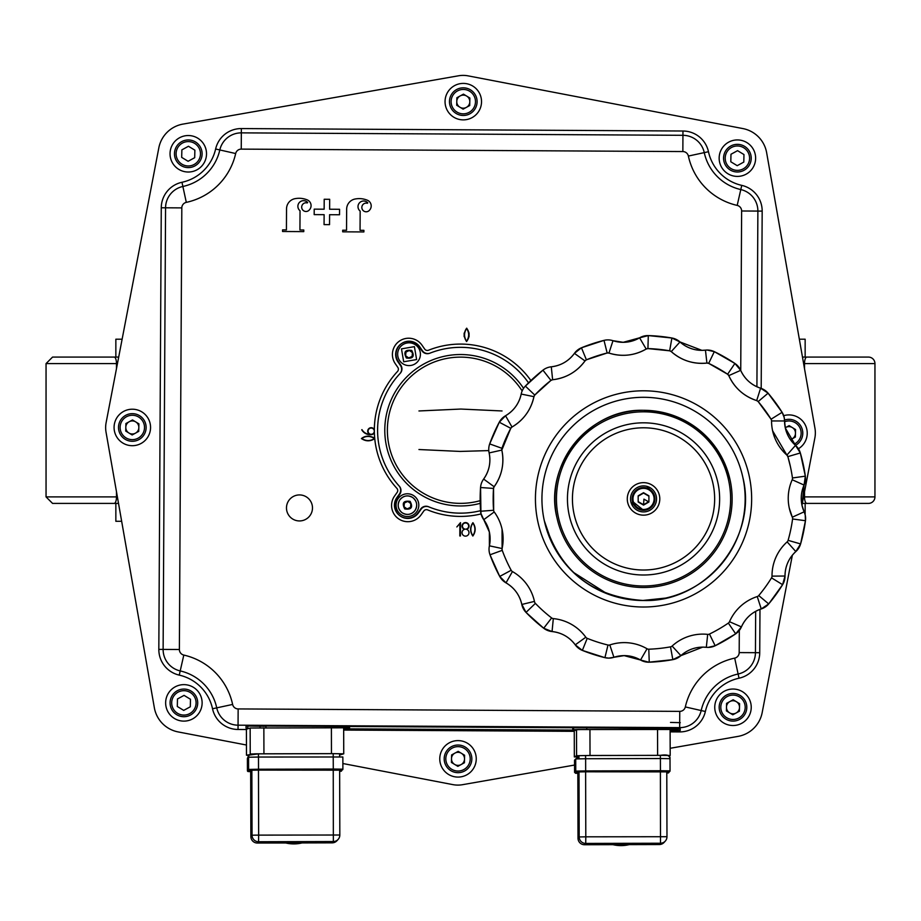 <?xml version="1.0" encoding="UTF-8"?>
<svg xmlns="http://www.w3.org/2000/svg" width="921" height="921" viewBox="0 0 921 921"><rect width="100%" height="100%" fill="white"/><g stroke="black" fill="none" stroke-linecap="round" stroke-linejoin="round"><path stroke-width="1.38" d="M118.694 357.083L114.181 357.083L118.694 357.083M52.555 357.083L114.181 357.083A6.505 2.303 90 0 1 116.483 363.588L46.05 363.588L52.555 357.083L46.05 363.588L46.05 496.903L116.483 496.903L116.483 491.768M118.533 503.407L52.555 503.407L46.05 496.903L52.555 503.407M117.612 503.407L118.544 503.488L117.612 503.407M802.467 357.083L868.445 357.083A6.505 6.505 0 0 1 874.95 363.588L803.619 363.588M803.388 357.083L802.456 357.003L803.388 357.083M803.549 496.903L874.95 496.903A6.505 6.505 0 0 1 868.445 503.407L802.306 503.407M802.283 503.522L803.388 503.407L802.283 503.545M849.427 357.083L868.445 357.083A6.505 6.505 0 0 1 874.95 363.588L874.95 496.903A6.505 6.505 0 0 1 868.445 503.407L849.427 503.407M805.15 503.407L805.15 514.724M799.336 339.204L805.15 339.204L805.15 357.083M115.85 503.407L115.85 521.286L121.664 521.286M118.717 356.968L117.612 357.083L118.717 356.945M122.125 339.204L115.85 339.204L115.85 357.083M248.267 756.314L247.392 758.547L247.427 770.739L248.889 770.819M248.244 771.545A0.817 0.817 -137.9 0 1 247.427 770.739L248.002 771.522L250.673 771.648L248.244 771.545L249.418 770.232A0.817 0.817 42.1 0 1 248.601 769.426L248.566 757.235L258.479 757.039L258.513 769.231L248.601 769.426L247.427 770.739L247.392 758.455L248.566 757.235A3.247 3.247 -137.9 0 1 251.813 753.977L258.421 753.85L251.813 753.977M342.854 756.981L342.888 769.173L333.287 769.035L333.195 753.643L258.421 753.85L258.479 757.039L342.854 756.981L342.888 769.173A0.817 0.817 -137.9 0 1 342.071 769.991L339.642 771.384L341.495 771.038A0.817 0.817 -137.9 0 1 340.897 771.303M339.642 770.175L258.467 770.094L251.698 770.232L250.673 771.568M339.596 753.746L339.596 756.866L339.596 753.746L333.195 753.643L258.421 753.85L249.407 755.047L248.163 756.429M138.783 429.301A6.723 6.723 -90.6 0 1 136.918 432.352A6.723 6.723 89.4 0 0 138.783 429.301M133.959 433.975A6.723 6.723 -90.6 0 1 130.379 433.895A6.723 6.723 89.4 0 0 133.959 433.975M127.501 432.133A6.723 6.723 -90.6 0 1 125.786 429.002A6.723 6.723 89.4 0 0 127.501 432.133M125.855 425.606A6.723 6.723 -90.6 0 1 127.72 422.555A6.723 6.723 89.4 0 0 125.855 425.606M130.678 420.943A6.723 6.723 -90.6 0 1 134.259 421.024A6.723 6.723 89.4 0 0 130.678 420.943M137.137 422.774A6.723 6.723 -90.6 0 1 138.864 425.905A6.723 6.723 89.4 0 0 137.137 422.774M814.878 437.866A26.536 26.536 90.5 0 0 814.958 428.288L766.652 152.736L814.958 428.288A26.536 26.536 90.2 0 1 814.878 437.866L801.961 505.192L814.878 437.866M762.174 712.624L792.371 555.167L762.174 712.624A29.852 29.852 90.2 0 1 738.009 736.397A29.852 29.852 90.5 0 0 762.174 712.624M462.457 784.704L574.554 765.052L462.457 784.704A26.536 26.536 90.2 0 1 452.879 784.623A26.536 26.536 90.5 0 0 462.457 784.704M670.166 748.289L738.009 736.397L670.166 748.289M154.36 707.812A29.852 29.852 90.5 0 0 178.121 731.919L246.448 745.02L178.121 731.919A29.852 29.852 90.2 0 1 154.348 707.754L106.042 432.202A26.536 26.536 90.2 0 1 106.122 422.612L158.826 147.867A29.852 29.852 90.2 0 1 182.991 124.093L458.543 75.787A26.536 26.536 90.2 0 1 468.121 75.867L742.879 128.572A29.852 29.852 90.2 0 1 766.652 152.736M342.865 763.521L452.879 784.623L342.865 763.521M680.239 728.891A35.435 35.435 -89.5 0 1 674.805 729.259L671.133 729.225M122.551 417.685A13.815 13.815 89.4 0 0 122.551 437.233A13.815 13.815 89.4 0 0 142.099 437.222A13.815 13.815 89.4 0 0 142.087 417.685A13.815 13.815 89.4 0 0 122.551 417.685M125.901 423.545L132.497 419.953L138.91 423.844L138.737 431.362L132.152 434.965L125.728 431.063L125.901 423.545M125.809 427.931A6.528 6.528 89.4 0 0 128.433 432.709M129.447 433.331A6.528 6.528 89.4 0 0 134.915 433.457M135.963 432.882A6.528 6.528 89.4 0 0 138.806 428.23M138.841 426.976A6.528 6.528 89.4 0 0 136.216 422.209M135.191 421.588A6.528 6.528 89.4 0 0 129.723 421.461M128.675 422.037A6.528 6.528 89.4 0 0 125.832 426.676M638.495 496.016L643.526 493.092L638.495 496.016M643.526 493.092L648.568 495.982L643.526 493.092M643.503 487.531A11.374 11.374 167.6 0 0 632.428 501.346A11.374 11.374 167.6 0 0 643.572 510.292A11.374 11.374 167.6 0 0 654.658 496.465A11.374 11.374 167.6 0 0 643.503 487.531M648.914 501.991L648.902 495.797L643.526 492.712L638.172 495.832L638.184 502.026L643.56 505.099L648.914 501.991M643.56 504.731L638.506 501.83L643.56 504.731L643.94 499.136L648.591 501.807L643.56 504.731M339.803 770.002A0.817 0.817 -137.9 0 1 339.642 769.979L339.826 835.013L258.651 835.117L258.467 770.094L333.241 769.898L333.344 841.541L332.159 842.842L294.778 842.945L332.159 842.842A6.505 6.505 42.1 0 0 336.971 840.7L338.157 839.388A6.505 6.505 42.1 0 0 339.826 835.013L339.642 769.979L333.241 769.898M285.717 842.968A35.194 35.182 42.1 0 0 302.076 842.922M251.859 770.209L252.043 835.255L250.869 836.556A6.505 6.505 42.1 0 0 257.385 843.037L294.778 842.945L257.385 843.037L258.571 841.736L333.344 841.541A6.505 6.505 42.1 0 0 338.157 839.388A6.505 6.505 0 0 0 339.826 835.013M295.549 842.093L283.99 842.324L295.549 842.093M574.255 731.044L572.758 730.94L573.587 729.685L577.502 729.513L671.133 729.42L671.121 728.292L670.108 730.71M572.758 730.94L572.758 727.74L572.758 730.94M412.792 497.605A9.268 9.268 -87.8 0 1 415.003 510.522C411.296 514.793 406.99 515.53 402.086 512.721C397.803 509.025 397.078 504.72 399.875 499.804C403.582 495.533 407.888 494.796 412.792 497.593C417.075 501.3 417.8 505.606 415.003 510.522A9.268 9.268 -87.8 0 1 402.086 512.721A9.268 9.268 -87.8 0 1 399.875 499.804A9.268 9.268 -87.8 0 1 412.792 497.593M405.862 508.035L407.094 508.899L408.452 508.277A3.27 3.27 92.2 0 0 409.143 507.955L410.501 507.333L410.639 505.836A3.27 3.27 92.2 0 0 410.708 505.088L410.847 503.591L409.626 502.728A3.27 3.27 92.2 0 0 409.016 502.29L407.784 501.427L406.426 502.049A3.27 3.27 92.2 0 0 405.735 502.359L404.377 502.993L404.238 504.489A3.27 3.27 92.2 0 0 404.169 505.238L404.031 506.734L405.252 507.598A3.27 3.27 92.2 0 0 405.862 508.035M183.567 716.699A13.815 13.815 89.4 0 0 197.704 703.195A13.815 13.815 89.4 0 0 184.2 689.069A13.815 13.815 89.4 0 0 170.074 702.562A13.815 13.815 89.4 0 0 183.567 716.699M177.477 698.97L177.304 706.488L183.716 710.39L177.304 706.488L177.477 698.97L184.062 695.378L177.477 698.97M184.062 695.378L190.474 699.269L190.302 706.787L183.716 710.39M174.472 153.462A13.815 13.815 89.4 0 0 198.061 163.547A13.815 13.815 89.4 0 0 193.709 141.063A13.815 13.815 89.4 0 0 174.472 153.462A13.815 13.815 89.4 0 0 198.061 163.547M188.46 146.266L194.872 150.169L194.699 157.687L188.114 161.279L181.69 157.387L181.863 149.87L188.46 146.266L181.863 149.87L181.782 153.623M701.883 350.348A32.511 32.511 167.6 0 0 705.451 350.141L705.451 350.141A32.511 32.511 -12.4 0 1 698.567 350.187L698.567 350.187A32.511 32.511 167.6 0 0 705.451 350.141A16.256 16.256 -12.4 0 1 714.316 351.649A16.256 16.256 167.6 0 0 709.987 350.268L709.987 350.268A16.256 16.256 167.6 0 0 705.451 350.141L706.914 363.07A3.247 3.247 -12.4 0 1 708.686 363.369A150.376 150.376 -12.4 0 1 718.357 368.458L718.357 368.458A150.376 150.376 -12.4 0 1 727.625 374.237A3.247 3.247 -12.4 0 1 728.787 375.618A45.52 45.52 167.6 0 0 747.864 396.732L747.864 396.732A45.52 45.52 167.6 0 0 756.682 400.589A3.247 3.247 -12.4 0 1 758.179 401.579A150.376 150.376 -12.4 0 1 764.948 410.167L764.948 410.167A150.376 150.376 -12.4 0 1 771.073 419.216A3.247 3.247 -12.4 0 1 771.441 420.045L771.441 420.045A3.247 3.247 -12.4 0 1 771.556 420.943A45.52 45.52 167.6 0 0 780.398 447.997L780.398 447.997A45.52 45.52 167.6 0 0 786.891 455.101A3.247 3.247 -12.4 0 1 787.858 456.62A150.376 150.376 -12.4 0 1 790.425 466.659A150.376 150.376 -12.4 0 1 790.54 467.212L790.54 467.212A150.376 150.376 -12.4 0 1 792.451 477.976L792.451 477.976A3.247 3.247 -12.4 0 1 792.451 478.885L792.451 478.885A3.247 3.247 -12.4 0 1 792.21 479.749A45.52 45.52 167.6 0 0 789.274 508.058L789.274 508.058A45.52 45.52 167.6 0 0 789.285 508.116A45.52 45.52 167.6 0 0 792.313 517.199A3.247 3.247 -12.4 0 1 792.578 518.984L792.578 518.984A150.376 150.376 -12.4 0 1 790.725 529.748L790.725 529.748A150.376 150.376 -12.4 0 1 788.1 540.351L788.1 540.351A3.247 3.247 -12.4 0 1 787.731 541.18L787.731 541.18A3.247 3.247 -12.4 0 1 787.144 541.882A45.52 45.52 167.6 0 0 772.949 566.542L772.949 566.542A45.52 45.52 167.6 0 0 772.017 576.132L772.017 576.132A3.247 3.247 -12.4 0 1 771.533 577.858L771.533 577.858A150.376 150.376 -12.4 0 1 765.455 586.942L765.455 586.942A150.376 150.376 -12.4 0 1 758.743 595.565L758.743 595.565A3.247 3.247 -12.4 0 1 758.064 596.175L758.064 596.175A3.247 3.247 -12.4 0 1 757.246 596.566A45.52 45.52 167.6 0 0 734.256 613.34L734.256 613.34A45.52 45.52 167.6 0 0 729.501 621.71L729.501 621.71A3.247 3.247 -12.4 0 1 729.018 622.481L729.018 622.481A3.247 3.247 -12.4 0 1 728.35 623.091L728.35 623.091A150.376 150.376 -12.4 0 1 719.105 628.928L719.105 628.928A150.376 150.376 -12.4 0 1 709.469 634.062A3.247 3.247 -12.4 0 1 707.696 634.373A45.52 45.52 167.6 0 0 679.871 640.337L679.871 640.337A45.52 45.52 167.6 0 0 672.123 646.047L672.123 646.047A3.247 3.247 -12.4 0 1 670.511 646.853L670.511 646.853A150.376 150.376 -12.4 0 1 659.689 648.419L659.689 648.419A150.376 150.376 -12.4 0 1 648.798 649.201A3.247 3.247 -12.4 0 1 647.049 648.764A45.52 45.52 167.6 0 0 619.211 642.893L619.211 642.893A45.52 45.52 167.6 0 0 609.806 644.953L609.806 644.953A3.247 3.247 -12.4 0 1 608.908 645.114L608.908 645.114A3.247 3.247 -12.4 0 1 607.998 645.034L607.998 645.034A150.376 150.376 -12.4 0 1 597.487 642.064L597.487 642.064A150.376 150.376 -12.4 0 1 587.218 638.345A3.247 3.247 -12.4 0 1 585.802 637.228A45.52 45.52 167.6 0 0 562.743 620.547L562.743 620.547A45.52 45.52 167.6 0 0 553.314 618.601L553.314 618.601A3.247 3.247 -12.4 0 1 552.427 618.394L552.427 618.394A3.247 3.247 -12.4 0 1 551.644 617.945L551.644 617.945A150.376 150.376 -12.4 0 1 543.24 610.957L543.24 610.957A150.376 150.376 -12.4 0 1 535.377 603.382L535.377 603.382A3.247 3.247 -12.4 0 1 534.525 601.781A45.52 45.52 167.6 0 0 520.261 577.168L520.261 577.168A45.52 45.52 167.6 0 0 512.433 571.561L512.433 571.561A3.247 3.247 -12.4 0 1 511.178 570.272L511.178 570.272A150.376 150.376 -12.4 0 1 506.343 560.475L506.343 560.475A150.376 150.376 -12.4 0 1 502.233 550.344L502.233 550.344A3.247 3.247 -12.4 0 1 502.106 548.548A45.52 45.52 167.6 0 0 499.09 520.261L499.09 520.261A45.52 45.52 167.6 0 0 494.22 511.949L494.22 511.949A3.247 3.247 -12.4 0 1 493.587 510.269A150.376 150.376 -12.4 0 1 493.161 499.343L493.161 499.343A150.376 150.376 -12.4 0 1 493.529 488.429A3.247 3.247 -12.4 0 1 494.14 486.737A45.52 45.52 167.6 0 0 502.889 459.66L502.889 459.66A45.52 45.52 167.6 0 0 501.83 450.139A45.52 45.52 167.6 0 0 501.818 450.081L501.818 450.081A3.247 3.247 -12.4 0 1 501.933 448.297A150.376 150.376 -12.4 0 1 505.986 438.143L505.986 438.143A150.376 150.376 -12.4 0 1 510.764 428.311A3.247 3.247 -12.4 0 1 512.007 427.022A45.52 45.52 167.6 0 0 531.014 405.839L531.014 405.839A45.52 45.52 167.6 0 0 533.938 396.663A3.247 3.247 -12.4 0 1 534.767 395.074A150.376 150.376 -12.4 0 1 542.596 387.453L542.596 387.453A150.376 150.376 -12.4 0 1 550.954 380.408A3.247 3.247 -12.4 0 1 551.737 379.959L551.737 379.959A3.247 3.247 -12.4 0 1 552.623 379.74A45.52 45.52 167.6 0 0 584.996 360.928A3.247 3.247 -12.4 0 1 586.401 359.812A150.376 150.376 -12.4 0 1 596.658 356.024L596.658 356.024A150.376 150.376 -12.4 0 1 607.158 352.996A3.247 3.247 -12.4 0 1 608.954 353.065A45.52 45.52 167.6 0 0 646.185 349.036A3.247 3.247 -12.4 0 1 647.923 348.587A150.376 150.376 -12.4 0 1 658.826 349.312L658.826 349.312A150.376 150.376 -12.4 0 1 669.648 350.809A3.247 3.247 -12.4 0 1 670.511 351.097L670.511 351.097A3.247 3.247 -12.4 0 1 671.259 351.603A45.52 45.52 167.6 0 0 697.278 363.139L697.278 363.139A45.52 45.52 167.6 0 0 706.914 363.07L708.686 363.369L714.316 351.649A163.385 163.385 -12.4 0 1 734.9 363.45A163.385 163.385 167.6 0 0 724.827 357.175L724.827 357.175A163.385 163.385 167.6 0 0 714.316 351.649A16.256 16.256 -12.4 0 0 709.987 350.268A16.256 16.256 167.6 0 0 705.451 350.141L701.883 350.348L679.986 341.956A16.256 16.256 167.6 0 0 676.221 339.412A16.256 16.256 -12.4 0 1 679.986 341.956L679.986 341.956A32.511 32.511 167.6 0 0 698.567 350.187A32.511 32.511 -12.4 0 1 679.986 341.956L671.904 338.007A163.385 163.385 167.6 0 0 660.15 336.372A163.385 163.385 -12.4 0 1 671.904 338.007L671.904 338.007A16.256 16.256 -12.4 0 1 676.221 339.412L676.221 339.412A16.256 16.256 167.6 0 0 671.904 338.007L648.303 335.589A16.256 16.256 167.6 0 0 643.791 336.096A16.256 16.256 -12.4 0 1 648.303 335.589L648.303 335.589A163.385 163.385 -12.4 0 1 660.15 336.372L660.15 336.372A163.385 163.385 167.6 0 0 648.303 335.589L647.923 348.587L646.185 349.036L639.588 337.823A32.511 32.511 -12.4 0 1 633.326 340.666L633.326 340.666A32.511 32.511 167.6 0 0 639.588 337.823A16.256 16.256 -12.4 0 1 643.791 336.096L643.791 336.096A16.256 16.256 167.6 0 0 639.588 337.823A16.256 16.256 -12.4 0 1 643.791 336.096M764.695 390.147A16.256 16.256 167.6 0 0 760.608 388.19L760.608 388.19A32.511 32.511 -12.4 0 1 754.299 385.427L754.299 385.427A32.511 32.511 167.6 0 0 760.608 388.19A16.256 16.256 -12.4 0 1 768.091 393.163A16.256 16.256 167.6 0 0 764.695 390.147L764.695 390.147A16.256 16.256 167.6 0 0 760.608 388.19C751.409 385.093 744.767 379.153 740.68 370.346A16.256 16.256 167.6 0 0 738.274 366.489A16.256 16.256 -12.4 0 1 740.68 370.346L740.68 370.346A32.511 32.511 167.6 0 0 754.299 385.427A32.511 32.511 -12.4 0 1 740.68 370.346A32.511 32.511 167.6 0 0 754.299 385.427M512.433 571.561A3.247 3.247 -12.4 0 1 511.178 570.272A150.376 150.376 -12.4 0 1 502.233 550.344L490.007 554.799L489.408 552.727A16.256 16.256 -12.4 0 1 489.396 545.819A16.256 16.256 167.6 0 0 489.074 550.355L489.074 550.355A16.256 16.256 167.6 0 0 490.007 554.799A163.385 163.385 167.6 0 0 494.473 565.793L494.473 565.793A163.385 163.385 167.6 0 0 499.723 576.442A16.256 16.256 167.6 0 0 502.417 580.103L502.417 580.103A16.256 16.256 167.6 0 0 506.02 582.866L512.433 571.561A45.52 45.52 167.6 0 1 534.445 601.401L521.804 604.464A32.511 32.511 167.6 0 0 521.747 604.188A32.511 32.511 -12.4 0 1 521.804 604.464L521.827 604.602A16.256 16.256 -12.4 0 1 521.804 604.464A16.256 16.256 167.6 0 0 521.827 604.602A16.256 16.256 167.6 0 0 523.347 608.735L523.347 608.735A16.256 16.256 167.6 0 0 526.018 612.407A163.385 163.385 167.6 0 0 534.571 620.65L534.571 620.65A163.385 163.385 167.6 0 0 543.701 628.237A16.256 16.256 167.6 0 0 552.059 631.553A32.511 32.511 -12.4 0 1 575.257 644.85A16.256 16.256 167.6 0 0 582.348 650.399A163.385 163.385 167.6 0 0 593.504 654.44L593.504 654.44A163.385 163.385 167.6 0 0 604.924 657.663A16.256 16.256 167.6 0 0 609.449 658.112L609.449 658.112A16.256 16.256 167.6 0 0 613.916 657.295A32.511 32.511 -12.4 0 1 640.521 660.012A16.256 16.256 167.6 0 0 644.735 661.715L644.735 661.715A16.256 16.256 167.6 0 0 649.247 662.199A163.385 163.385 167.6 0 0 661.094 661.347L661.094 661.347A163.385 163.385 167.6 0 0 672.837 659.643A16.256 16.256 167.6 0 0 680.895 655.648A32.511 32.511 -12.4 0 1 706.315 647.313A16.256 16.256 167.6 0 0 710.851 647.152L710.851 647.152A16.256 16.256 167.6 0 0 715.168 645.759A163.385 163.385 167.6 0 0 725.644 640.164L725.644 640.164A163.385 163.385 167.6 0 0 735.683 633.832A16.256 16.256 167.6 0 0 739.045 630.77L739.045 630.77A16.256 16.256 167.6 0 0 741.417 626.902A32.511 32.511 -12.4 0 1 761.241 608.942A16.256 16.256 167.6 0 0 768.701 603.923A163.385 163.385 167.6 0 0 776 594.563L776 594.563A163.385 163.385 167.6 0 0 782.597 584.685A16.256 16.256 167.6 0 0 784.416 580.529L784.416 580.529A16.256 16.256 167.6 0 0 785.014 576.028A32.511 32.511 -12.4 0 1 785.694 569.178L785.694 569.178A32.511 32.511 -12.4 0 1 795.825 551.564A16.256 16.256 167.6 0 0 798.749 548.087L798.749 548.087A16.256 16.256 167.6 0 0 800.602 543.931A163.385 163.385 167.6 0 0 803.457 532.419L803.457 532.419A163.385 163.385 167.6 0 0 805.461 520.71A16.256 16.256 167.6 0 0 805.438 516.174L805.438 516.174A16.256 16.256 167.6 0 0 804.148 511.811L804.148 511.811A32.511 32.511 -12.4 0 1 801.995 505.33A32.511 32.511 -12.4 0 1 801.984 505.284A32.511 32.511 -12.4 0 1 804.079 485.068A16.256 16.256 167.6 0 0 805.334 480.704L805.334 480.704A16.256 16.256 167.6 0 0 805.334 476.157A163.385 163.385 167.6 0 0 803.262 464.472L803.262 464.472A163.385 163.385 167.6 0 0 803.124 463.873A163.385 163.385 -12.4 0 1 803.193 464.161M790.517 467.074A150.376 150.376 -12.4 0 1 790.54 467.212A150.376 150.376 -12.4 0 1 792.451 477.976A3.247 3.247 -12.4 0 1 792.21 479.749L804.079 485.068L801.995 505.33A32.511 32.511 167.6 0 0 804.148 511.811L792.313 517.199L792.532 517.844A3.247 3.247 -12.4 0 1 792.578 518.984A150.376 150.376 -12.4 0 1 788.1 540.351A3.247 3.247 -12.4 0 1 787.144 541.882L787.144 541.882A45.52 45.52 167.6 0 0 772.017 576.132A3.247 3.247 -12.4 0 1 771.533 577.858A150.376 150.376 -12.4 0 1 758.743 595.565A3.247 3.247 -12.4 0 1 757.246 596.566L757.246 596.566A45.52 45.52 167.6 0 0 729.501 621.71A3.247 3.247 -12.4 0 1 728.35 623.091A150.376 150.376 -12.4 0 1 709.469 634.062L709.469 634.062A3.247 3.247 -12.4 0 1 707.696 634.373L707.696 634.373A45.52 45.52 167.6 0 0 672.123 646.047A3.247 3.247 -12.4 0 1 670.511 646.853A150.376 150.376 -12.4 0 1 648.798 649.201L648.798 649.201A3.247 3.247 -12.4 0 1 647.049 648.764L647.049 648.764A45.52 45.52 167.6 0 0 609.806 644.953A3.247 3.247 -12.4 0 1 607.998 645.034A150.376 150.376 -12.4 0 1 587.218 638.345L587.218 638.345A3.247 3.247 -12.4 0 1 585.802 637.228A45.52 45.52 167.6 0 0 553.314 618.601A3.247 3.247 -12.4 0 1 551.644 617.945A150.376 150.376 -12.4 0 1 535.377 603.382A3.247 3.247 -12.4 0 1 534.537 601.816A3.247 3.247 -12.4 0 1 534.537 601.804L534.525 601.781M608.528 339.907A16.256 16.256 -12.4 0 1 612.995 340.701A16.256 16.256 167.6 0 0 608.528 339.907L608.528 339.907A16.256 16.256 167.6 0 0 604.003 340.379A163.385 163.385 167.6 0 0 592.606 343.671A163.385 163.385 -12.4 0 1 604.003 340.379L604.003 340.379A16.256 16.256 -12.4 0 1 608.528 339.907M623.206 342.313L639.588 337.823A32.511 32.511 167.6 0 1 623.206 342.313L612.995 340.701A32.511 32.511 167.6 0 0 633.326 340.666A32.511 32.511 -12.4 0 1 612.995 340.701L608.954 353.065C621.94 357.049 634.35 355.713 646.185 349.036M592.606 343.671L592.606 343.671A163.385 163.385 167.6 0 0 581.462 347.781A16.256 16.256 167.6 0 0 577.548 350.072A16.256 16.256 -12.4 0 1 581.462 347.781L581.462 347.781A163.385 163.385 -12.4 0 1 592.606 343.671A163.385 163.385 -12.4 0 0 581.462 347.781L586.401 359.812L584.996 360.928C576.903 371.831 566.104 378.105 552.623 379.74L550.954 380.408L534.767 395.074L533.938 396.663C530.968 409.926 523.669 420.045 512.007 427.022L510.764 428.311L501.818 450.081A45.52 45.52 167.6 0 1 501.83 450.139C504.501 463.436 501.933 475.639 494.14 486.737L493.529 488.429L493.656 510.718A3.247 3.247 -12.4 0 0 494.22 511.949A45.52 45.52 167.6 0 1 502.06 529.23L502.118 549.929A3.247 3.247 -12.4 0 0 502.233 550.344M552.623 379.74L551.288 366.8A32.511 32.511 167.6 0 0 569.846 358.499A32.511 32.511 -12.4 0 1 551.288 366.8L551.288 366.8A16.256 16.256 167.6 0 0 546.878 367.893L546.878 367.893A16.256 16.256 -12.4 0 1 551.288 366.8C560.924 365.637 568.625 361.147 574.416 353.365L574.416 353.365A32.511 32.511 -12.4 0 1 569.846 358.499L569.846 358.499A32.511 32.511 167.6 0 0 574.416 353.365A16.256 16.256 -12.4 0 1 577.548 350.072L577.548 350.072A16.256 16.256 167.6 0 0 574.416 353.365L584.996 360.928M533.858 377.806A163.385 163.385 -12.4 0 1 542.941 370.161A163.385 163.385 167.6 0 0 533.858 377.806L533.858 377.806A163.385 163.385 167.6 0 0 525.361 386.095A16.256 16.256 167.6 0 0 522.714 389.779A16.256 16.256 -12.4 0 1 525.361 386.095L525.361 386.095A163.385 163.385 -12.4 0 1 533.858 377.806A163.385 163.385 -12.4 0 0 525.361 386.095L534.767 395.074M525.361 386.095L542.941 370.161A16.256 16.256 -12.4 0 1 546.878 367.893A16.256 16.256 167.6 0 0 542.941 370.161L550.954 380.408M522.714 389.779L522.714 389.779A16.256 16.256 167.6 0 0 521.194 394.061L521.194 394.061A32.511 32.511 -12.4 0 1 519.11 400.623L519.11 400.623A32.511 32.511 167.6 0 0 521.194 394.061A16.256 16.256 -12.4 0 1 522.714 389.779M494.093 432.893A163.385 163.385 -12.4 0 1 499.274 422.209A163.385 163.385 167.6 0 0 494.093 432.893L494.093 432.893A163.385 163.385 167.6 0 0 489.684 443.91A16.256 16.256 167.6 0 0 488.775 448.366A16.256 16.256 -12.4 0 1 489.684 443.91L489.684 443.91A163.385 163.385 -12.4 0 1 494.093 432.893M501.933 448.297L489.684 443.91L499.274 422.209A16.256 16.256 -12.4 0 1 505.537 415.751A16.256 16.256 167.6 0 0 501.945 418.537L501.945 418.537A16.256 16.256 167.6 0 0 499.274 422.209L510.764 428.311M499.274 422.209L505.537 415.751A32.511 32.511 167.6 0 0 519.11 400.612A32.511 32.511 -12.4 0 1 505.537 415.751A32.511 32.511 167.6 0 0 519.11 400.612M489.12 452.867A16.256 16.256 -12.4 0 1 488.775 448.366L488.775 448.366A16.256 16.256 167.6 0 0 489.12 452.89A32.511 32.511 -12.4 0 1 489.891 459.729L489.891 459.729A32.511 32.511 167.6 0 0 489.132 452.925L501.818 450.081M481.499 483.076A16.256 16.256 -12.4 0 1 483.64 479.07A16.256 16.256 167.6 0 0 481.499 483.076L481.499 483.076A16.256 16.256 167.6 0 0 480.555 487.52A163.385 163.385 167.6 0 0 480.152 499.378A163.385 163.385 -12.4 0 1 480.555 487.52L480.555 487.52A16.256 16.256 -12.4 0 1 481.499 483.076M494.14 486.737L483.64 479.07A32.511 32.511 167.6 0 0 489.891 459.729A32.511 32.511 -12.4 0 1 483.64 479.07A32.511 32.511 167.6 0 0 489.891 459.729M480.152 499.378L480.152 499.378A163.385 163.385 167.6 0 0 480.624 511.247A16.256 16.256 167.6 0 0 480.958 513.504L480.958 513.504A16.256 16.256 -12.4 0 1 480.624 511.247L480.624 511.247A163.385 163.385 -12.4 0 1 480.152 499.378A163.385 163.385 -12.4 0 0 480.624 511.247L493.587 510.269M493.529 488.429L480.555 487.52L480.958 513.504A16.256 16.256 167.6 0 0 481.591 515.679L481.591 515.679A16.256 16.256 167.6 0 0 483.755 519.674A32.511 32.511 -12.4 0 1 487.232 525.615L487.232 525.615A32.511 32.511 -12.4 0 1 489.396 545.819L489.396 545.819A32.511 32.511 167.6 0 0 489.362 532.027L489.396 545.819L502.106 548.548M490.007 554.799L499.723 576.442L506.02 582.866A32.511 32.511 -12.4 0 1 511.604 586.873L511.604 586.873A32.511 32.511 -12.4 0 1 521.747 604.188L526.018 612.407L535.377 603.382M585.802 637.228L575.257 644.85L582.348 650.399L587.218 638.345A150.376 150.376 -12.4 0 0 597.487 642.064M798.461 448.826A16.256 16.256 -12.4 0 1 800.337 452.971A16.256 16.256 167.6 0 0 798.461 448.826L798.461 448.826A16.256 16.256 167.6 0 0 795.514 445.373L795.514 445.373A32.511 32.511 -12.4 0 1 790.886 440.296L790.886 440.296A32.511 32.511 167.6 0 0 795.514 445.373A16.256 16.256 -12.4 0 1 798.461 448.826A16.256 16.256 167.6 0 0 795.514 445.373L785.325 428.012A32.511 32.511 -12.4 0 1 784.565 420.966A16.256 16.256 167.6 0 0 784.185 417.455L784.185 417.455A16.256 16.256 167.6 0 0 783.944 416.476A16.256 16.256 -12.4 0 1 784.185 417.455L785.325 428.012A32.511 32.511 167.6 0 0 790.886 440.296A32.511 32.511 -12.4 0 1 785.325 428.012M800.337 452.971L795.514 445.373L786.891 455.101L787.858 456.62L800.337 452.971A163.385 163.385 -12.4 0 1 803.124 463.873A163.385 163.385 167.6 0 0 800.337 452.971L805.334 476.157L792.451 477.976M783.944 416.476L783.944 416.476A16.256 16.256 167.6 0 0 782.102 412.32A163.385 163.385 167.6 0 0 775.447 402.489A163.385 163.385 -12.4 0 1 782.102 412.32L782.102 412.32A16.256 16.256 -12.4 0 1 783.944 416.476A16.256 16.256 167.6 0 0 782.102 412.32L784.185 417.455M775.447 402.489L775.447 402.489A163.385 163.385 167.6 0 0 768.091 393.163L768.091 393.163A163.385 163.385 -12.4 0 1 775.447 402.489M771.073 419.216L758.179 401.579L768.091 393.163L782.102 412.32L771.073 419.216L771.487 420.241A3.247 3.247 -12.4 0 1 771.556 420.943L771.556 420.943A45.52 45.52 167.6 0 0 772.615 430.798L786.891 455.101M792.21 479.749A45.52 45.52 167.6 0 0 789.274 508.058A45.52 45.52 167.6 0 0 789.285 508.116L792.313 517.199M738.274 366.489L738.274 366.489A16.256 16.256 167.6 0 0 734.9 363.45L734.9 363.45A16.256 16.256 -12.4 0 1 738.274 366.489M571.665 427.091A101.609 101.609 -12.4 0 1 742.787 477.113L742.787 477.113A101.609 101.609 167.6 0 0 643.249 397.296A101.609 101.609 167.6 0 0 544.299 520.699L544.299 520.699A101.609 101.609 -12.4 0 1 571.665 427.091M549.526 537.461A101.609 101.609 -12.4 0 1 547.12 530.945M544.299 520.699A101.609 101.609 167.6 0 0 643.837 600.515A101.609 101.609 167.6 0 0 742.787 477.113C758.259 537.634 706.257 602.472 643.837 600.515C591.973 597.211 558.794 570.606 544.299 520.699L552.082 543.183M643.802 587.506A88.6 88.6 -12.4 0 1 556.998 517.913A88.6 88.6 -12.4 0 1 643.284 410.305A88.6 88.6 -12.4 0 1 730.077 479.91A88.6 88.6 -12.4 0 1 643.802 587.506L643.802 587.506A88.6 88.6 -12.4 0 1 556.998 517.913C543.505 465.14 588.853 408.602 643.284 410.305C688.505 413.195 717.436 436.393 730.077 479.91A88.6 88.6 -12.4 0 1 643.802 587.506M728.902 475.144A88.6 88.6 -12.4 0 1 730.077 479.91M643.491 482.65A16.256 16.256 -12.4 0 1 659.793 498.86A16.256 16.256 -12.4 0 1 643.583 515.161A16.256 16.256 -12.4 0 1 627.282 498.952A16.256 16.256 -12.4 0 1 643.491 482.65M630.839 501.692A13.009 13.009 167.6 0 0 643.583 511.915A13.009 13.009 -12.4 0 1 630.54 498.952A13.009 13.009 -12.4 0 1 643.503 485.908A13.009 13.009 -12.4 0 1 656.546 498.871A13.009 13.009 -12.4 0 1 643.583 511.915L643.583 511.915A13.009 13.009 167.6 0 0 656.247 496.12M805.23 515.058L804.148 511.811A16.256 16.256 -12.4 0 1 805.23 515.058L805.461 520.71L792.578 518.984M577.778 757.223L574.543 760.239L575.717 758.939L585.629 758.731L585.572 755.542L578.964 755.669L578.975 758.8M664.904 755.37L660.334 755.347C667.241 754.299 670.453 755.404 670.004 758.685L670.039 770.877L660.438 770.727L660.403 758.536L670.004 758.685A3.247 3.247 42.1 0 0 666.735 755.439L660.345 755.347L660.403 758.536L585.629 758.731L585.664 770.923L575.752 771.119L574.577 772.431L574.531 760.159L574.577 772.431L576.039 772.523M666.792 771.879L585.618 771.798L578.849 771.925L577.824 773.26M585.572 755.542L660.345 755.347L585.56 755.542L585.572 758.731M577.824 773.341L575.395 773.237L576.569 771.936L585.652 771.752L660.426 771.556L669.222 771.694L666.792 773.076L668.646 772.731A0.817 0.817 -137.9 0 1 668.047 772.995M575.717 758.939L575.752 771.119A0.817 0.817 42.1 0 0 576.569 771.936M798.737 442.92A13.815 13.815 89.4 0 1 795.479 445.338A13.815 13.815 89.4 0 0 802.778 433.469A13.815 13.815 89.4 0 0 784.542 420.057M785.314 427.735A6.528 6.528 89.4 0 0 785.268 427.758L789.136 425.64L795.548 429.543L795.376 437.061L790.483 439.731M790.345 439.536A6.528 6.528 89.4 0 0 791.553 439.144M792.601 438.569A6.528 6.528 89.4 0 0 795.445 433.929M795.479 432.674A6.528 6.528 89.4 0 0 792.854 427.908M791.83 427.286A6.528 6.528 89.4 0 0 786.361 427.16M723.227 717.056A13.815 13.815 89.4 0 0 746.804 707.593A13.815 13.815 89.4 0 0 727.855 694.446A13.815 13.815 89.4 0 0 723.227 717.056M732.817 714.788L726.404 710.885L726.577 703.368L733.162 699.764L739.586 703.667L739.413 711.185L732.817 714.788M726.473 707.754A6.528 6.528 89.4 0 0 729.098 712.52M730.123 713.142A6.528 6.528 89.4 0 0 735.591 713.268M736.639 712.693A6.528 6.528 89.4 0 0 739.482 708.053M739.505 706.798A6.528 6.528 89.4 0 0 736.881 702.032M735.867 701.411A6.528 6.528 89.4 0 0 730.399 701.284M729.351 701.86A6.528 6.528 89.4 0 0 726.508 706.499M247.795 726.036L247.807 728.753L247.818 726.024L260.01 726.232L260.021 727.763M337.351 726.45L337.362 727.636L349.554 727.832L349.543 726.508M349.554 727.832L343.671 729.19M265.962 726.22L260.01 726.232M265.962 727.74L265.95 726.047M739.459 709.124A6.723 6.723 -90.6 0 1 737.594 712.175M734.636 713.798A6.723 6.723 -90.6 0 1 731.055 713.717M728.177 711.956A6.723 6.723 -90.6 0 1 726.45 708.825M726.531 705.428A6.723 6.723 -90.6 0 1 728.396 702.378M731.355 700.754A6.723 6.723 -90.6 0 1 734.935 700.846M737.813 702.596A6.723 6.723 -90.6 0 1 739.528 705.728M299.521 520.941A13.009 13.009 -12.4 0 1 286.477 507.966A13.009 13.009 -12.4 0 1 299.44 494.922L299.44 494.922A13.009 13.009 -12.4 0 1 312.484 507.897A13.009 13.009 -12.4 0 1 299.521 520.941M414.404 346.653L416.614 359.57L403.686 361.78L401.487 348.863L414.404 346.653M412.32 354.136L412.458 352.639L411.238 351.776A3.27 3.27 92.2 0 0 410.616 351.338L409.396 350.475L408.026 351.097A3.27 3.27 92.2 0 0 407.347 351.419L405.977 352.041L405.839 353.537A3.27 3.27 92.2 0 0 405.77 354.286L405.631 355.782L406.863 356.646A3.27 3.27 92.2 0 0 407.473 357.083L408.705 357.958L410.064 357.325A3.27 3.27 92.2 0 0 410.743 357.014L412.113 356.381L412.251 354.884A3.27 3.27 92.2 0 0 412.32 354.136M462.975 115.459A13.815 13.815 89.4 0 0 477.101 101.966A13.815 13.815 89.4 0 0 463.608 87.829A13.815 13.815 89.4 0 0 449.471 101.322A13.815 13.815 89.4 0 0 462.975 115.459M463.113 109.15L456.701 105.247L456.874 97.741L463.459 94.138L469.883 98.04L469.71 105.547L463.113 109.15M456.77 102.116A6.528 6.528 89.4 0 0 459.395 106.894M460.419 107.515A6.528 6.528 89.4 0 0 465.888 107.642M466.935 107.066A6.528 6.528 89.4 0 0 469.779 102.415M469.802 101.172A6.528 6.528 89.4 0 0 467.177 96.394M466.164 95.772A6.528 6.528 89.4 0 0 460.696 95.646M459.648 96.221A6.528 6.528 89.4 0 0 456.804 100.873M723.572 157.848A13.815 13.815 89.4 0 0 737.076 171.985A13.815 13.815 89.4 0 0 747.161 148.396A13.815 13.815 89.4 0 0 723.572 157.848A13.815 13.815 89.4 0 0 742.533 170.995A13.815 13.815 89.4 0 0 737.709 144.355A13.815 13.815 89.4 0 0 723.572 157.848M730.802 161.774L730.975 154.268L737.56 150.664L743.972 154.567L743.8 162.073L737.214 165.676L730.802 161.774M466.648 328.198C469.929 332.654 469.906 337.098 466.579 341.53C463.551 337.063 463.585 332.619 466.648 328.198L466.717 328.198M469.077 332.999L469.054 336.752M132.417 409.212A18.236 18.236 -90.6 0 1 150.56 427.563A18.236 18.236 -90.6 0 1 132.221 445.695A18.236 18.236 -90.6 0 1 114.077 427.356A18.236 18.236 -90.6 0 1 132.417 409.212M458.105 740.611A18.236 18.236 -90.6 0 1 476.249 758.95A18.236 18.236 -90.6 0 1 457.91 777.082A18.236 18.236 -90.6 0 1 439.766 758.743A18.236 18.236 -90.6 0 1 458.105 740.611M783.702 415.693A18.236 18.236 -90.6 0 1 798.415 448.757M463.39 83.408A18.236 18.236 -90.6 0 1 481.533 101.747A18.236 18.236 -90.6 0 1 463.194 119.88A18.236 18.236 -90.6 0 1 445.05 101.54A18.236 18.236 -90.6 0 1 463.39 83.408M737.491 139.934A18.236 18.236 -90.6 0 1 755.634 158.274A18.236 18.236 -90.6 0 1 737.284 176.406A18.236 18.236 -90.6 0 1 719.151 158.067A18.236 18.236 -90.6 0 1 737.491 139.934M733.093 689.035A18.236 18.236 -90.6 0 1 751.237 707.374A18.236 18.236 -90.6 0 1 732.897 725.518A18.236 18.236 -90.6 0 1 714.754 707.178A18.236 18.236 -90.6 0 1 733.093 689.035M183.993 684.637A18.236 18.236 -90.6 0 1 202.125 702.988A18.236 18.236 -90.6 0 1 183.786 721.12A18.236 18.236 -90.6 0 1 165.642 702.781A18.236 18.236 -90.6 0 1 183.993 684.637M188.379 135.537A18.236 18.236 -90.6 0 1 206.523 153.876A18.236 18.236 -90.6 0 1 188.183 172.02A18.236 18.236 -90.6 0 1 170.04 153.669A18.236 18.236 -90.6 0 1 188.379 135.537M481.05 513.918A86.16 86.16 -87.8 0 1 427.666 509.912A3.247 3.247 92.2 0 0 423.775 511.04L421.093 514.827A16.256 16.256 -87.8 0 1 393.359 512.859A16.256 16.256 -87.8 0 1 394.556 496.039L397.124 492.413A3.247 3.247 92.2 0 0 396.87 488.337A86.16 86.16 -87.8 0 1 397.515 371.451A3.247 3.247 92.2 0 0 397.814 367.375L395.293 363.726A16.256 16.256 -87.8 0 1 399.403 341.115A16.256 16.256 -87.8 0 1 422.025 345.225L424.673 349.047A3.247 3.247 92.2 0 0 428.553 350.222A86.16 86.16 -87.8 0 1 530.899 380.557M407.738 521.689A16.256 16.256 -87.8 0 1 394.556 496.039M366.19 203.115A4.329 4.329 -87.8 0 1 367.352 203.276L367.801 202.827A5.641 5.641 92.2 0 0 359.501 202.816A5.641 5.641 92.2 0 0 360.157 211.082L360.053 230.308L363.899 230.331L363.887 231.942L342.693 231.827L342.704 230.215L346.538 230.238L346.653 209.171A10.407 10.407 -87.8 0 1 355.771 198.901A21.114 21.114 -87.8 0 1 367.663 200.352A6.205 6.205 -87.8 0 1 369.448 210.276A4.329 4.329 -87.8 0 1 361.838 207.421A4.329 4.329 -87.8 0 1 366.19 203.115M247.807 728.223L246.045 728.12L246.057 726.116L255.819 725.99L670.488 728.281L680.239 728.499L680.228 730.503L670.327 730.629M572.758 730.088L346.077 728.833M246.402 729.524L238.032 729.478A26.237 26.237 -90.6 0 1 212.532 708.767A44.024 44.024 89.4 0 0 179.25 675.116A26.237 26.237 -90.6 0 1 158.826 649.386L161.267 207.778A26.237 26.237 -90.6 0 1 181.978 182.277A44.024 44.024 89.4 0 0 215.629 148.995A26.237 26.237 -90.6 0 1 241.36 128.572L682.968 131.012A26.237 26.237 -90.6 0 1 708.468 151.712A44.024 44.024 89.4 0 0 741.75 185.374A26.237 26.237 -90.6 0 1 762.174 211.105L761.195 388.386M329.626 209.228L339.561 209.286L339.527 214.754L329.591 214.708L329.534 224.643L324.065 224.609L324.123 214.674L314.176 214.616L314.211 209.148L324.146 209.194L324.204 199.258L329.672 199.293L329.626 209.228M307.545 200.03A6.205 6.205 -87.8 0 1 309.329 209.942A4.329 4.329 -87.8 0 1 302.088 205.337A4.329 4.329 -87.8 0 1 307.223 202.942L307.683 202.493A5.641 5.641 92.2 0 0 299.383 202.482A5.641 5.641 92.2 0 0 300.039 210.748L299.935 229.985L303.78 229.997L303.769 231.62L282.574 231.493L282.574 229.882L286.419 229.905L286.535 208.848A10.407 10.407 -87.8 0 1 295.653 198.568A21.114 21.114 -87.8 0 1 307.545 200.03M374.34 429.693A86.16 86.16 92.2 0 0 374.363 432.582A3.488 3.488 -87.8 0 1 371.163 434.654A9.705 9.705 -87.8 0 1 361.757 429.785L361.976 429.658A9.452 9.452 92.2 0 0 369.689 434.321A3.488 3.488 -87.8 0 1 368.734 428.702A3.488 3.488 -87.8 0 1 374.34 429.693A86.16 86.16 -87.8 0 1 397.515 371.451A3.247 3.247 92.2 0 0 397.814 367.375M397.216 497.916L399.772 494.289A6.505 6.505 92.2 0 0 399.277 486.15A82.913 82.913 -87.8 0 1 399.898 373.661A6.505 6.505 92.2 0 0 400.485 365.522L397.964 361.884A13.009 13.009 -87.8 0 1 401.257 343.786A13.009 13.009 -87.8 0 1 419.354 347.079L422.002 350.901A6.505 6.505 92.2 0 0 429.762 353.238A82.913 82.913 -87.8 0 1 528.539 382.86A82.913 82.913 92.2 0 0 430.153 353.088A6.505 6.505 -87.8 0 1 422.405 350.705L419.78 346.872A13.009 13.009 92.2 0 0 401.706 343.475A13.009 13.009 92.2 0 0 398.309 361.562L400.819 365.223A6.505 6.505 -87.8 0 1 400.186 373.35A82.913 82.913 92.2 0 0 398.989 485.839A6.505 6.505 -87.8 0 1 399.449 493.978L396.87 497.593A13.009 13.009 92.2 0 0 399.864 515.737A13.009 13.009 92.2 0 0 418.007 512.732L420.724 508.956A6.505 6.505 -87.8 0 1 428.518 506.734A82.913 82.913 92.2 0 0 480.578 510.683A82.913 82.913 -87.8 0 1 428.91 506.907A6.505 6.505 92.2 0 0 421.127 509.152L418.433 512.951A13.009 13.009 -87.8 0 1 400.301 516.048A13.009 13.009 -87.8 0 1 397.216 497.916M397.124 492.413A3.247 3.247 92.2 0 0 396.87 488.337A86.16 86.16 -87.8 0 1 374.743 438.661C370.254 441.562 365.821 441.527 361.423 438.569C365.246 435.518 369.666 435.403 374.709 438.212A86.16 86.16 -87.8 0 1 374.363 432.582M459.821 535.964L459.89 523.589L456.839 526.939L460.5 522.633L460.419 535.964L459.821 535.964L459.89 523.589M466.579 341.231C469.319 336.994 469.342 332.757 466.648 328.498C463.896 332.723 463.873 336.971 466.579 341.231M464.126 336.591L464.149 333.103M464.403 529.356A3.488 3.488 -87.8 0 1 462.745 523.991A3.488 3.488 -87.8 0 1 468.363 524.014A3.488 3.488 -87.8 0 1 466.648 529.368A3.488 3.488 -87.8 0 1 468.305 534.733A3.488 3.488 -87.8 0 1 462.687 534.698A3.488 3.488 -87.8 0 1 464.403 529.356M472.91 522.702C475.927 527.169 475.904 531.613 472.841 536.034C469.825 531.578 469.848 527.134 472.91 522.702M632.485 505.756A16.256 16.256 -87.8 0 1 632.992 499.585M646.381 487.888A16.256 16.256 -87.8 0 1 650.33 487.819M307.683 202.493A5.641 5.641 92.2 0 0 299.383 202.482A5.641 5.641 92.2 0 0 300.039 210.748M286.419 229.905L286.535 208.848M360.157 211.082L360.053 230.308M346.538 230.238L346.653 209.171M759.975 609.391L759.733 652.701A26.237 26.237 -90.6 0 1 739.022 678.213A44.024 44.024 89.4 0 0 705.371 711.496A26.237 26.237 -90.6 0 1 679.64 731.919L670.12 731.861M182.991 124.093A29.852 29.852 -89.8 0 0 158.826 147.867L106.122 422.612A26.536 26.536 -89.8 0 0 106.042 432.202L154.348 707.754A29.852 29.852 -89.8 0 0 178.121 731.919M574.255 731.332L343.671 730.065M680.228 729.432L680.239 728.499M246.045 728.12L246.057 726.116M680.274 722.663L670.511 722.432M371.163 434.286A3.108 3.108 92.2 0 0 374.294 431.189A3.108 3.108 92.2 0 0 371.198 428.058A3.108 3.108 92.2 0 0 368.078 431.155A3.108 3.108 92.2 0 0 371.163 434.286A3.108 3.108 92.2 0 0 374.294 431.189A3.108 3.108 92.2 0 0 371.198 428.058A3.108 3.108 92.2 0 0 368.078 431.155A3.108 3.108 92.2 0 0 371.163 434.286M465.531 529.172A3.108 3.108 92.2 0 0 468.662 526.075A3.108 3.108 92.2 0 0 465.566 522.955A3.108 3.108 92.2 0 0 462.434 526.041A3.108 3.108 92.2 0 0 465.531 529.172A3.108 3.108 92.2 0 0 468.662 526.075A3.108 3.108 92.2 0 0 465.566 522.955A3.108 3.108 92.2 0 0 462.434 526.041A3.108 3.108 92.2 0 0 465.531 529.172M472.91 523.001C470.171 527.238 470.147 531.475 472.841 535.734C475.581 531.509 475.604 527.261 472.91 523.001M374.456 438.534C370.23 435.794 365.982 435.771 361.723 438.465C365.959 441.205 370.196 441.24 374.456 438.534M343.729 753.804L343.671 727.809L250.155 728.004L246.402 729.202L246.494 755.197L254.541 753.839L331.456 753.631L343.74 753.815L339.596 755.059M249.142 755.347L246.471 755.208L246.402 729.202M480.163 500.667A73.116 73.116 -87.8 0 1 408.774 378.566A73.116 73.116 -87.8 0 1 522.161 390.953M407.312 516.543A11.374 11.374 -87.8 0 1 396.065 505.042A11.374 11.374 -87.8 0 1 407.566 493.783A11.374 11.374 -87.8 0 1 418.813 505.284A11.374 11.374 -87.8 0 1 407.312 516.543M408.924 365.591A11.374 11.374 -87.8 0 1 397.665 354.09A11.374 11.374 -87.8 0 1 409.166 342.831A11.374 11.374 -87.8 0 1 420.425 354.332A11.374 11.374 -87.8 0 1 408.924 365.591M612.868 844.661A35.194 35.182 42.1 0 0 629.227 844.626M579.01 771.902L579.194 836.947L578.02 838.26A6.505 6.505 42.1 0 0 584.536 844.741L659.309 844.545L584.536 844.741L585.721 843.429L660.495 843.233L659.309 844.545A6.505 6.505 42.1 0 0 664.122 842.393L665.296 841.092A6.505 6.505 42.1 0 0 666.977 836.717L585.802 836.821L585.618 771.798L660.392 771.602L660.495 843.233A6.505 6.505 42.1 0 0 665.296 841.092A6.505 6.505 0 0 0 666.977 836.717L666.781 771.671L666.977 836.717M577.778 756.981L577.789 758.823L577.778 756.981L578.964 755.669M579.194 836.947A6.505 6.505 42.1 0 0 585.721 843.429L585.802 836.821L579.194 836.947M622.7 843.786L611.13 844.016L622.7 843.786M670.108 729.49L670.189 755.508L670.108 729.49L580.621 729.547L576.511 729.72L574.255 730.917L574.336 756.912L576.592 755.727L590.016 755.473L666.677 755.358L670.189 755.508L668.853 756.21M577.778 757.062L574.336 756.912M471.828 759.169A13.815 13.815 89.4 0 0 458.324 745.031A13.815 13.815 89.4 0 0 448.239 768.621A13.815 13.815 89.4 0 0 471.828 759.169A13.815 13.815 89.4 0 0 452.867 746.022A13.815 13.815 89.4 0 0 448.239 768.621M451.428 762.45L451.601 754.944L458.186 751.34L464.598 755.243L464.426 762.749L457.841 766.353L451.428 762.45M451.497 759.318A6.528 6.528 89.4 0 0 454.122 764.096M455.147 764.718A6.528 6.528 89.4 0 0 460.604 764.844M461.651 764.269A6.528 6.528 89.4 0 0 464.495 759.618M464.529 758.374A6.528 6.528 89.4 0 0 461.905 753.597M460.88 752.975A6.528 6.528 89.4 0 0 455.411 752.848M454.364 753.424A6.528 6.528 89.4 0 0 451.52 758.075M464.932 108.16A6.723 6.723 -90.6 0 1 461.352 108.079M458.474 106.329A6.723 6.723 -90.6 0 1 456.747 103.187M456.828 99.802A6.723 6.723 -90.6 0 1 458.693 96.751M461.651 95.128A6.723 6.723 -90.6 0 1 465.232 95.208M468.11 96.958A6.723 6.723 -90.6 0 1 469.837 100.101M469.756 103.486A6.723 6.723 -90.6 0 1 467.891 106.537M787.317 426.642A6.723 6.723 -90.6 0 1 790.897 426.722M793.775 428.472A6.723 6.723 -90.6 0 1 795.502 431.604M795.422 435A6.723 6.723 -90.6 0 1 793.557 438.051M464.472 760.688A6.723 6.723 -90.6 0 1 462.607 763.751A6.723 6.723 89.4 0 0 464.472 760.688M459.648 765.363A6.723 6.723 -90.6 0 1 456.068 765.282A6.723 6.723 89.4 0 0 459.648 765.363M453.19 763.532A6.723 6.723 -90.6 0 1 451.474 760.389A6.723 6.723 89.4 0 0 453.19 763.532M451.543 757.004A6.723 6.723 -90.6 0 1 453.408 753.954A6.723 6.723 89.4 0 0 451.543 757.004M456.367 752.33A6.723 6.723 -90.6 0 1 459.947 752.411A6.723 6.723 89.4 0 0 456.367 752.33M462.837 754.161A6.723 6.723 -90.6 0 1 464.552 757.304A6.723 6.723 89.4 0 0 462.837 754.161M117.451 363.588L116.483 363.588L116.483 368.584M806.819 357.083A6.505 2.303 90 0 0 804.517 363.588L804.517 368.711M804.517 491.906L804.517 496.903A6.505 2.303 90 0 0 806.819 503.407M114.181 503.407A6.505 2.303 90 0 0 116.483 496.903L117.381 496.903M333.275 769.864L333.287 769.035L258.513 769.231L258.502 770.06L342.071 769.991M249.418 770.232L258.502 770.06M123.69 418.836A12.192 12.192 89.4 0 0 123.702 436.082A12.192 12.192 89.4 0 0 140.948 436.07A12.192 12.192 89.4 0 0 140.936 418.836A12.192 12.192 89.4 0 0 123.69 418.836M643.572 509.474A10.568 10.568 -12.4 0 1 632.969 498.94A10.568 10.568 -12.4 0 1 643.514 488.337A10.568 10.568 -12.4 0 1 654.106 498.883A10.568 10.568 -12.4 0 1 643.572 509.474M250.869 836.556L250.673 771.361L250.869 836.556A6.505 6.505 0 0 0 257.385 843.037L257.385 843.037M254.023 835.163L258.651 835.117L258.571 841.736A6.505 6.505 42.1 0 1 252.043 835.255L254.023 835.163M586.746 729.42L586.746 727.82M573.587 727.751L573.587 729.685M658.273 728.212L658.273 729.225M410.121 501.381C413.207 507.356 411.422 509.877 404.756 508.945C401.671 502.97 403.456 500.448 410.121 501.381M183.601 715.076A12.192 12.192 89.4 0 0 196.081 703.16A12.192 12.192 89.4 0 0 184.165 690.692A12.192 12.192 89.4 0 0 171.697 702.596A12.192 12.192 89.4 0 0 183.601 715.076M179.653 145.161A12.192 12.192 89.4 0 0 179.664 162.395A12.192 12.192 89.4 0 0 196.91 162.395A12.192 12.192 89.4 0 0 196.898 145.15A12.192 12.192 89.4 0 0 179.653 145.161M710.851 647.152A16.256 16.256 167.6 0 0 715.168 645.759L709.469 634.062M728.35 623.091L735.683 633.832L715.168 645.759L708.088 647.405L702.746 647.118A32.511 32.511 -12.4 0 1 706.315 647.313L707.696 634.373A45.52 45.52 167.6 0 0 702.711 634.12M644.735 661.715A16.256 16.256 167.6 0 0 649.247 662.199L648.798 649.201M661.094 661.347A163.385 163.385 167.6 0 0 672.837 659.643L648.729 662.199L624.116 655.614A32.511 32.511 -12.4 0 1 640.521 660.012L647.049 648.764A45.52 45.52 167.6 0 0 624.081 642.616M609.449 658.112A16.256 16.256 167.6 0 0 613.916 657.295L609.806 644.953A3.247 3.247 -12.4 0 1 608.781 645.126M734.9 363.45L740.68 370.346L728.787 375.618L727.625 374.237L734.9 363.45L714.316 351.649L707.224 350.049A16.256 16.256 -12.4 0 1 709.987 350.268M720.015 575.326A108.114 108.114 167.6 0 0 719.957 422.428A108.114 108.114 167.6 0 0 567.06 422.497A108.114 108.114 167.6 0 0 567.129 575.383A108.114 108.114 167.6 0 0 720.015 575.326M643.791 585.986A87.081 87.081 167.6 0 0 730.618 498.652A87.081 87.081 167.6 0 0 643.284 411.825A87.081 87.081 167.6 0 0 556.457 499.159A87.081 87.081 167.6 0 0 643.791 585.986M643.318 422.82A76.086 76.086 -12.4 0 1 719.635 498.687A76.086 76.086 -12.4 0 1 643.767 575.003A76.086 76.086 -12.4 0 1 567.451 499.124A76.086 76.086 -12.4 0 1 643.318 422.82M643.744 570.018A71.113 71.113 167.6 0 0 714.65 498.698A71.113 71.113 167.6 0 0 643.33 427.793A71.113 71.113 167.6 0 0 572.436 499.113A71.113 71.113 167.6 0 0 643.744 570.018M747.864 396.732A45.52 45.52 167.6 0 0 756.682 400.589L760.608 388.19L768.091 393.163M771.556 420.943L784.565 420.966M805.334 480.704A16.256 16.256 167.6 0 0 805.334 476.157L804.079 485.068M788.1 540.351L800.602 543.931L805.461 520.71M787.144 541.882L795.825 551.564L800.602 543.931A16.256 16.256 167.6 0 1 798.749 548.087M772.017 576.132L785.014 576.028A16.256 16.256 167.6 0 1 784.416 580.529M771.533 577.858L782.597 584.685L785.014 576.028C785.118 566.323 788.721 558.172 795.825 551.564M765.455 586.942A150.376 150.376 -12.4 0 1 758.743 595.565L768.701 603.923L782.597 584.685M744.824 620.927A32.511 32.511 -12.4 0 1 761.241 608.942C752.066 612.097 745.457 618.083 741.417 626.902L729.501 621.71M757.246 596.566L761.241 608.942L768.701 603.923A16.256 16.256 167.6 0 1 765.328 606.962M672.123 646.047L680.895 655.648L672.837 659.643L670.511 646.853M698.567 350.187A32.511 32.511 -12.4 0 1 679.986 341.956L671.259 351.603L669.648 350.809L671.904 338.007A16.256 16.256 167.6 0 1 676.221 339.412M574.416 353.365L581.462 347.781L604.003 340.379L607.158 352.996L608.954 353.065M512.007 427.022L505.537 415.751C513.86 410.754 519.076 403.536 521.194 394.061L533.938 396.663M480.958 513.504L483.755 519.674L494.22 511.949M499.723 576.442L511.178 570.272M526.018 612.407L543.701 628.237L551.644 617.945M543.701 628.237L552.059 631.553L553.314 618.601M582.348 650.399L604.924 657.663L607.998 645.034M725.644 640.164A163.385 163.385 167.6 0 0 735.683 633.832L741.417 626.902M660.426 771.556L660.438 770.727L585.664 770.923L585.652 771.752M670.004 758.685L670.039 770.877A0.817 0.817 -137.9 0 1 669.222 771.694M794.213 444.152A12.192 12.192 89.4 0 0 799.175 426.504A12.192 12.192 89.4 0 0 784.577 421.772M724.378 715.905A12.192 12.192 89.4 0 0 741.624 715.893A12.192 12.192 89.4 0 0 741.612 698.648A12.192 12.192 89.4 0 0 724.367 698.659A12.192 12.192 89.4 0 0 724.378 715.905M345.191 726.485L345.191 727.659M411.722 350.429C414.818 356.404 413.034 358.925 406.368 357.993C403.283 352.018 405.067 349.496 411.722 350.429M463.01 113.836A12.192 12.192 89.4 0 0 475.478 101.92A12.192 12.192 89.4 0 0 463.574 89.452A12.192 12.192 89.4 0 0 451.106 101.368A12.192 12.192 89.4 0 0 463.01 113.836M728.776 166.793A12.192 12.192 89.4 0 0 746.01 166.793A12.192 12.192 89.4 0 0 746.01 149.547A12.192 12.192 89.4 0 0 728.764 149.547A12.192 12.192 89.4 0 0 728.776 166.793M739.31 630.448L739.183 652.598A5.687 5.687 -87.8 0 1 734.693 658.124A64.574 64.574 92.2 0 0 685.328 706.937A5.687 5.687 -87.8 0 1 679.756 711.369L238.148 708.928A5.687 5.687 -87.8 0 1 232.622 704.438A64.574 64.574 92.2 0 0 183.809 655.073A5.687 5.687 -87.8 0 1 179.376 649.501L163.121 649.409A21.943 21.943 92.2 0 0 180.205 670.925A48.318 48.318 -87.8 0 1 216.734 707.869A21.943 21.943 92.2 0 0 238.067 725.184L679.663 727.625A21.943 21.943 92.2 0 0 701.18 710.54A48.318 48.318 -87.8 0 1 738.124 674.011A21.943 21.943 92.2 0 0 755.439 652.678L755.669 611.337M161.267 207.778L181.817 207.893A5.687 5.687 -87.8 0 1 186.307 202.367A64.574 64.574 92.2 0 0 235.672 153.542A5.687 5.687 -87.8 0 1 241.244 149.121L682.852 151.562A5.687 5.687 -87.8 0 1 688.378 156.052A64.574 64.574 92.2 0 0 737.191 205.406A5.687 5.687 -87.8 0 1 741.624 210.99L740.737 370.495M181.978 182.277L182.876 186.479A21.943 21.943 92.2 0 0 165.561 207.801L163.121 649.409L158.826 649.386M679.756 711.369L679.663 728.453M238.148 708.928L238.032 729.478M756.912 386.762L757.879 211.082L741.624 210.99M739.183 652.598L759.733 652.701M682.968 131.012L682.933 135.306L241.337 132.866L241.244 149.121M708.468 151.712L704.266 152.621A21.943 21.943 92.2 0 0 682.933 135.306L682.852 151.562M241.36 128.572L241.337 132.866A21.943 21.943 92.2 0 0 219.82 149.95L235.672 153.542M215.629 148.995L219.82 149.95A48.318 48.318 -87.8 0 1 182.876 186.479L186.307 202.367M179.376 649.501L181.817 207.893M741.75 185.374L740.795 189.565A48.318 48.318 -87.8 0 1 704.266 152.621L688.378 156.052M762.174 211.105L757.879 211.082A21.943 21.943 92.2 0 0 740.795 189.565L737.191 205.406M734.693 658.124L739.022 678.213M705.371 711.496L685.328 706.937M212.532 708.767L232.622 704.438M183.809 655.073L179.25 675.116M679.64 731.919L679.652 730.572M263.855 727.751L263.936 753.758M250.155 728.004L250.224 754.011M331.387 727.613L331.456 753.631M523.565 388.34A75.718 75.718 92.2 0 0 406.944 376.724A75.718 75.718 92.2 0 0 480.221 503.35M578.02 838.26L577.824 773.053L578.02 838.26A6.505 6.505 0 0 0 584.536 844.741L584.536 844.741M589.947 729.467L590.016 755.473M657.536 729.305L657.617 755.312M576.511 729.72L576.592 755.727M449.39 767.469A12.192 12.192 89.4 0 0 466.636 767.469A12.192 12.192 89.4 0 0 466.625 750.224A12.192 12.192 89.4 0 0 449.379 750.224A12.192 12.192 89.4 0 0 449.39 767.469M874.95 496.903L874.95 363.588M418.951 449.529L460.155 451.428L488.786 450.599M502.049 410.962L460.845 409.051L418.951 410.962M654.658 496.465C655.326 504.57 651.631 509.175 643.572 510.292L632.428 501.346M332.159 842.842A6.505 6.505 0 0 0 336.971 840.7M604.924 657.663L608.816 658.124L624.116 655.614M639.588 337.823L648.303 335.589M665.699 598.074L642.363 600.515M607.043 593.734L573.242 572.263M727.625 374.237L708.686 363.369M707.224 350.049L705.451 350.141M758.179 401.579L756.682 400.589C743.811 396.26 734.509 387.937 728.787 375.618M787.858 456.62L790.425 466.659M483.64 479.07C489.201 471.138 491.031 462.423 489.132 452.925M669.648 350.809L647.923 348.587M607.158 352.996L586.401 359.812M483.755 519.674L489.362 532.027M506.02 582.866C514.275 587.748 519.525 594.851 521.747 604.188M552.059 631.553C561.695 632.658 569.431 637.102 575.257 644.85M702.746 647.118L680.895 655.648M804.148 511.811L801.995 505.33M671.259 351.603C681.505 360.525 693.386 364.348 706.914 363.07M670.039 770.877L668.646 772.731M343.671 727.809L343.74 753.815M659.309 844.545A6.505 6.505 0 0 0 664.122 842.393M574.255 730.917L574.336 756.924"/></g></svg>
